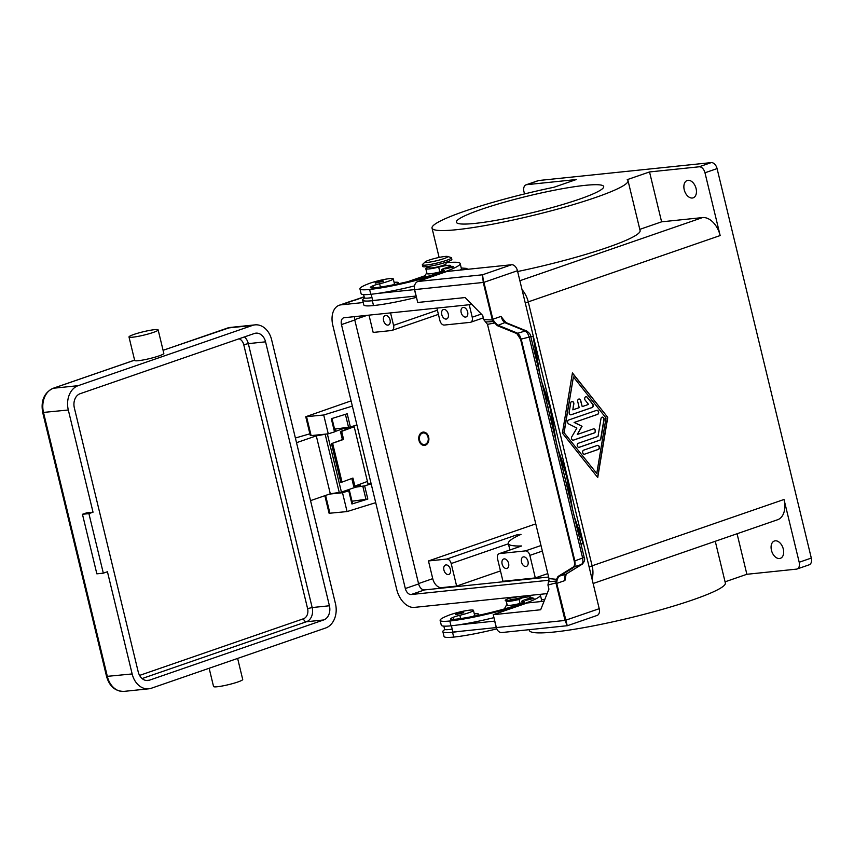 <?xml version="1.0" encoding="UTF-8"?>
<svg xmlns="http://www.w3.org/2000/svg" width="854" height="854" viewBox="0 0 854 854"><rect width="100%" height="100%" fill="white"/><g stroke="black" fill="none" stroke-linecap="round" stroke-linejoin="round"><path stroke-width="1.28" d="M354.591 316.631A6.661 4.27 -109.1 0 0 354.784 319.994L418.631 583.933A6.661 4.27 -109.1 0 0 424.502 589.922L548.631 577.037M549.09 580.218L411.19 594.523A6.661 4.27 70.9 0 1 405.319 588.534L341.472 324.595A6.661 4.27 70.9 0 1 343.596 317.848A6.661 4.27 70.9 0 1 344.226 317.709L471.899 304.462M547.126 593.615L414.307 607.397A19.994 12.799 70.9 0 1 396.704 589.42L332.846 325.491A19.994 12.799 70.9 0 1 339.251 305.241A19.994 12.799 70.9 0 1 341.109 304.835L363.238 302.54M592.025 578.948A19.994 12.799 -109.1 0 0 592.132 565.924L528.284 301.996A19.994 12.799 -109.1 0 0 522.029 289.634M364.199 296.989L354.954 300.181A19.994 12.799 70.9 0 1 354.954 300.181L354.421 300.234A19.994 12.799 -109.1 0 0 352.553 300.64L339.251 305.241M419.581 440.205A5.829 4.43 -95.9 0 1 422.452 433.117A5.829 4.43 -95.9 0 1 428.046 437.28A5.829 4.43 -95.9 0 1 425.175 444.379A5.829 4.43 -95.9 0 1 419.581 440.205M422.858 432.156A6.661 5.071 -95.9 0 1 428.121 437.131A6.661 5.071 -95.9 0 1 424.235 445.393M418.972 440.418A6.661 5.071 -95.9 0 1 423.125 432.113A6.661 5.071 -95.9 0 1 428.655 437.077A6.661 5.071 -95.9 0 1 424.502 445.372A6.661 5.071 -95.9 0 1 418.972 440.418M390.545 312.906L393.566 325.363A4.996 3.202 -109.1 0 1 391.965 330.423A4.996 3.202 -109.1 0 1 391.495 330.53L373.177 332.43L368.992 315.137M428.462 560.961L446.781 559.06A4.996 3.202 70.9 0 1 451.19 563.544L456.634 586.079L441.55 587.648A10.002 6.405 70.9 0 1 432.743 578.66L428.462 560.961L535.768 523.876M593.124 583.495L777.61 519.734A19.994 12.799 70.9 0 0 784.015 499.483L799.195 562.252A6.661 4.27 70.9 0 1 799.034 566.939A6.661 4.27 70.9 0 1 797.07 568.999A6.661 4.27 70.9 0 1 796.44 569.138L746.876 574.283L725.067 581.82M704.977 172.786L720.157 235.555A19.994 12.799 70.9 0 0 702.554 217.578L661.604 221.826L649.531 171.942L699.106 166.797A6.661 4.27 70.9 0 1 702.618 168.366A6.661 4.27 70.9 0 1 704.977 172.786L717.082 168.601L811.3 558.068L799.195 562.252M607.77 417.392L597.736 477.535L562.391 433.074L572.426 372.931L607.77 417.392L572.394 373.177M797.07 568.999L809.165 564.814A6.661 4.27 -109.1 0 0 811.14 562.754A6.661 4.27 -109.1 0 0 811.3 558.068M597.565 477.322L607.557 417.414M563.928 432.498L596.765 473.511L606.03 418.001L573.408 376.956L563.928 432.498L596.765 473.511M573.408 376.956L564.142 432.476M717.082 168.601A6.661 4.27 -109.1 0 0 714.713 164.181A6.661 4.27 -109.1 0 0 711.211 162.612L699.106 166.797M715.268 541.276L725.356 583.015A100.825 11.454 166.4 0 1 603.436 623.847A100.825 11.454 166.4 0 1 529.363 630.433L529.181 629.697M592.142 407.539L571.209 414.766A2.082 1.58 -95.9 0 1 569.17 412.204L570.707 402.949A2.082 1.58 -95.9 0 1 573.824 404.059L572.853 409.845L579.193 407.657L577.731 401.615A2.082 1.58 -95.9 0 1 580.752 400.569L582.214 406.611L588.555 404.412L585.161 400.142A2.082 1.58 -95.9 0 1 587.285 397.227L592.729 404.07A2.082 1.58 -95.9 0 1 592.142 407.539L591.929 407.561A2.082 1.58 84.1 0 0 592.516 404.091L587.072 397.249A2.082 1.58 84.1 0 0 585.897 396.63M584.702 454.147A2.082 1.58 -95.9 0 1 583.73 450.122L597.341 445.414A2.082 1.58 -95.9 0 1 598.312 449.439L584.702 454.147L598.099 449.46A2.082 1.58 84.1 0 0 597.501 445.372M599.86 440.184L579.268 447.304A2.082 1.58 -95.9 0 1 578.297 443.279L598.014 436.469L600.981 418.652A2.082 1.58 -95.9 0 1 604.088 419.752L600.928 438.721A2.082 1.58 -95.9 0 1 599.86 440.184L599.636 440.205A2.082 1.58 84.1 0 0 600.704 438.753L603.874 419.784A2.082 1.58 84.1 0 0 602.209 417.147M574.336 422.41L582.054 426.285L577.251 434.483L593.349 428.921A2.082 1.58 -95.9 0 1 594.32 432.946L573.557 440.12A2.082 1.58 -95.9 0 1 571.785 436.789L576.898 428.067L568.679 423.947A2.082 1.58 -95.9 0 1 568.689 419.997L596.615 410.347A2.082 1.58 -95.9 0 1 597.586 414.371L574.336 422.41L597.373 414.393A2.082 1.58 84.1 0 0 596.775 410.304M570.824 414.841A2.082 1.58 84.1 0 0 570.995 414.798L591.929 407.561M582.214 406.611L580.539 400.59A2.082 1.58 84.1 0 0 578.927 399.042M572.853 409.845L573.6 404.081A2.082 1.58 84.1 0 0 571.945 401.455M578.884 447.368A2.082 1.58 84.1 0 0 579.055 447.325L599.636 440.205M582.054 426.285L574.112 422.431M573.173 440.184A2.082 1.58 84.1 0 0 573.344 440.141L594.106 432.967A2.082 1.58 84.1 0 0 593.509 428.879M577.251 434.483L581.841 426.306M436.885 308.091L439.906 320.56A4.996 3.202 -109.1 0 0 444.304 325.054L470.17 322.364A4.996 3.202 -109.1 0 0 470.629 322.268A4.996 3.202 -109.1 0 0 472.23 317.208L469.22 304.739M463.231 307.408A4.996 3.202 70.9 0 1 467.544 311.55A4.996 3.202 70.9 0 1 466.038 316.962A4.996 3.202 70.9 0 1 465.569 317.069A4.996 3.202 70.9 0 1 461.267 312.938A4.996 3.202 70.9 0 1 462.772 307.515A4.996 3.202 70.9 0 1 463.231 307.408M443.834 309.426A4.996 3.202 70.9 0 1 448.147 313.557A4.996 3.202 70.9 0 1 446.642 318.98A4.996 3.202 70.9 0 1 446.172 319.076A4.996 3.202 70.9 0 1 441.87 314.945A4.996 3.202 70.9 0 1 443.375 309.532A4.996 3.202 70.9 0 1 443.834 309.426M445.991 564.91A4.996 3.202 70.9 0 1 450.304 569.052A4.996 3.202 70.9 0 1 448.798 574.464A4.996 3.202 70.9 0 1 448.329 574.571A4.996 3.202 70.9 0 1 444.027 570.429A4.996 3.202 70.9 0 1 445.532 565.017A4.996 3.202 70.9 0 1 445.991 564.91M500.476 570.931L456.634 586.079M385.645 315.457A4.996 3.202 70.9 0 1 389.947 319.599A4.996 3.202 70.9 0 1 388.442 325.011A4.996 3.202 70.9 0 1 387.983 325.118A4.996 3.202 70.9 0 1 383.67 320.987A4.996 3.202 70.9 0 1 385.175 315.564A4.996 3.202 70.9 0 1 385.645 315.457M518.88 535.362A4.996 3.202 -109.1 0 0 516.98 534.796L521.004 534.38A100.825 11.454 -13.6 0 0 508.333 543.528A100.825 11.454 -13.6 0 0 521.645 545.962L499.131 553.68A4.996 3.202 70.9 0 1 499.59 553.573L525.456 550.894A4.996 3.202 70.9 0 1 529.854 555.388L535.309 577.923L502.974 581.275L497.53 558.74A4.996 3.202 70.9 0 1 499.131 553.68M688.014 180.322A9.17 5.871 70.9 0 1 695.914 187.901A9.17 5.871 70.9 0 1 693.16 197.84A9.17 5.871 70.9 0 1 692.306 198.021A9.17 5.871 70.9 0 1 684.406 190.442A9.17 5.871 70.9 0 1 687.171 180.514A9.17 5.871 70.9 0 1 688.014 180.322M524.505 193.943L523.929 191.574A6.661 4.27 70.9 0 1 524.089 186.887A6.661 4.27 70.9 0 1 526.064 184.827A6.661 4.27 70.9 0 1 526.683 184.688L576.258 179.543L553.947 187.25A100.825 11.454 166.4 0 0 432.028 228.093L439.116 257.428M526.683 184.688L538.789 180.504A6.661 4.27 -109.1 0 0 538.169 180.642L526.064 184.827M661.604 221.826L639.806 229.363M649.531 171.942L627.22 179.65A100.825 11.454 166.4 0 1 628.021 180.674L640.094 230.559A100.825 11.454 166.4 0 1 518.175 271.401A100.825 11.454 166.4 0 1 517.641 271.508M628.021 180.674A100.825 11.454 166.4 0 1 506.102 221.506A100.825 11.454 166.4 0 1 432.028 228.093M538.789 180.504L711.211 162.612M474.984 223.406A75.792 8.604 166.4 0 1 456.356 222.2A75.792 8.604 166.4 0 1 502.857 202.633A75.792 8.604 166.4 0 1 585.065 185.361A75.792 8.604 166.4 0 1 603.693 186.556A75.792 8.604 166.4 0 1 557.192 206.124A75.792 8.604 166.4 0 1 474.984 223.406M523.587 556.861A4.996 3.202 70.9 0 1 527.889 561.003A4.996 3.202 70.9 0 1 526.384 566.415A4.996 3.202 70.9 0 1 525.925 566.522A4.996 3.202 70.9 0 1 521.613 562.38A4.996 3.202 70.9 0 1 523.118 556.968A4.996 3.202 70.9 0 1 523.587 556.861M504.191 558.879A4.996 3.202 70.9 0 1 508.493 563.01A4.996 3.202 70.9 0 1 506.988 568.433A4.996 3.202 70.9 0 1 506.518 568.529A4.996 3.202 70.9 0 1 502.216 564.398A4.996 3.202 70.9 0 1 503.721 558.975A4.996 3.202 70.9 0 1 504.191 558.879M547.798 573.6L535.309 577.923M519.157 580.09L519.157 580.09A4.996 0.566 166.4 0 1 519.157 580.101A4.996 0.566 -13.6 0 0 519.157 580.09A4.996 0.566 -13.6 0 0 514.919 580.539M737.066 533.75L746.876 574.283M775.229 540.817A9.17 5.871 70.9 0 1 783.129 548.396A9.17 5.871 70.9 0 1 780.364 558.335A9.17 5.871 70.9 0 1 779.521 558.527A9.17 5.871 70.9 0 1 771.621 550.937A9.17 5.871 70.9 0 1 774.375 541.009A9.17 5.871 70.9 0 1 775.229 540.817M363.612 294.587L364.38 297.726A18.329 2.082 -13.6 0 0 364.701 298.003A39.423 4.473 -13.6 0 0 362.651 300.106L363.815 304.931A39.423 4.473 -13.6 0 0 373.508 305.561A53.332 6.053 -13.6 0 0 416.485 297.363M362.651 300.106A39.423 4.473 -13.6 0 0 372.344 300.725A53.332 6.053 -13.6 0 0 379.016 299.893L372.696 300.544L371.17 294.246M371.981 297.608A18.329 2.082 166.4 0 1 364.701 298.003M394.1 282.364A18.329 2.082 166.4 0 1 398.455 282.663A18.329 2.082 166.4 0 1 396.502 284.168M392.573 284.948A14.166 1.612 -13.6 0 0 394.409 283.645L393.235 278.82A14.166 1.612 -13.6 0 0 384.022 279.504A14.166 1.612 -13.6 0 0 368.939 283.592A39.423 4.473 -13.6 0 0 359.929 288.844A39.423 4.473 -13.6 0 0 369.611 289.463A53.332 6.053 -13.6 0 0 427.459 277.304A53.332 6.053 -13.6 0 0 460.178 263.544A53.332 6.053 -13.6 0 0 447.069 262.701A12.5 1.42 -13.6 0 0 445.841 262.851M429.637 266.768A12.5 1.42 -13.6 0 0 425.836 268.775A12.5 1.42 -13.6 0 0 438.689 267.121A11.668 1.324 166.4 0 1 450.688 265.583A11.668 1.324 166.4 0 1 445.372 268.039A8.337 0.95 -13.6 0 0 441.582 269.8A8.337 0.95 -13.6 0 0 442.714 270.003A11.668 1.324 166.4 0 1 444.315 270.28A11.668 1.324 166.4 0 1 441.187 271.999A46.66 5.295 166.4 0 1 374.458 287.787A16.664 1.889 166.4 0 1 370.358 287.531A16.664 1.889 166.4 0 1 372.899 285.823A8.337 0.95 166.4 0 1 379.635 283.763A14.166 1.612 -13.6 0 0 390 280.699A14.166 1.612 -13.6 0 0 393.235 278.82M453.73 266.864L445.628 268.818C444.891 268.444 445.756 267.878 448.243 267.121L452.15 266.299L453.73 266.864M383.521 281.169L375.418 283.133C374.682 282.749 375.546 282.183 378.034 281.425L381.941 280.603L383.521 281.169M429.519 266.277L429.893 267.793A8.337 0.95 -13.6 0 0 434.771 267.494A8.337 0.95 -13.6 0 0 443.375 265.274A8.337 0.95 -13.6 0 0 446.087 263.875L445.724 262.359M425.239 261.847L422.516 264.473A14.998 1.708 -13.6 0 0 422.324 264.857L422.709 266.459A14.998 1.708 -13.6 0 0 431.505 265.925A14.998 1.708 -13.6 0 0 446.984 261.932A14.998 1.708 -13.6 0 0 451.862 259.413L451.478 257.801A14.998 1.708 -13.6 0 0 451.136 257.545L447.507 256.456A11.668 1.324 -13.6 0 0 428.889 260.182A11.668 1.324 -13.6 0 0 425.239 261.847A11.668 1.324 -13.6 0 0 430.96 261.9A11.668 1.324 -13.6 0 0 443.973 258.613A11.668 1.324 -13.6 0 0 447.507 256.456M422.324 264.857A14.998 1.708 -13.6 0 0 431.11 264.313A14.998 1.708 -13.6 0 0 446.599 260.321A14.998 1.708 -13.6 0 0 451.478 257.801M359.929 288.844L361.093 293.669A39.423 4.473 -13.6 0 0 370.785 294.288A53.332 6.053 -13.6 0 0 377.457 293.456A53.332 6.053 -13.6 0 0 414.521 285.909M460.274 270.067A53.332 6.053 -13.6 0 0 461.341 268.369L460.178 263.544M425.836 268.775L427.011 273.6A12.5 1.42 -13.6 0 0 439.863 271.956A11.668 1.324 166.4 0 1 441.977 271.455M424.139 277.422L426.231 273.632A13.333 1.516 166.4 0 1 426.883 273.088M379.016 299.893L416.047 296.05L414.5 289.613L377.457 293.456M461.256 267.996L465.996 268.359A16.664 1.889 166.4 0 1 467.042 268.754A16.664 1.889 166.4 0 1 466.53 269.416M509.827 597.48A8.337 0.95 -13.6 0 0 509.71 597.715A8.337 0.95 -13.6 0 0 518.303 596.604M525.915 595.814A8.337 0.95 166.4 0 1 523.587 596.807A8.337 0.95 166.4 0 1 514.983 599.028A8.337 0.95 166.4 0 1 510.094 599.327L509.71 597.715M509.817 598.174A13.333 1.516 -13.6 0 0 509.571 598.259A13.333 1.516 -13.6 0 0 505.365 600.65A13.333 1.516 -13.6 0 0 522.018 597.939A11.668 1.324 166.4 0 1 530.889 597.117A11.668 1.324 166.4 0 1 525.584 599.572A8.337 0.95 -13.6 0 0 521.783 601.333A8.337 0.95 -13.6 0 0 522.926 601.526A11.668 1.324 166.4 0 1 524.516 601.803A11.668 1.324 166.4 0 1 521.388 603.532A46.66 5.295 166.4 0 1 454.659 619.321A16.664 1.889 166.4 0 1 450.56 619.054A16.664 1.889 166.4 0 1 453.1 617.346A8.337 0.95 166.4 0 1 459.836 615.296A14.166 1.612 -13.6 0 0 470.202 612.233A14.166 1.612 -13.6 0 0 473.447 610.343A14.166 1.612 -13.6 0 0 464.224 611.026A14.166 1.612 -13.6 0 0 449.14 615.126A39.423 4.473 -13.6 0 0 440.13 620.367A39.423 4.473 -13.6 0 0 449.823 620.997A53.332 6.053 -13.6 0 0 507.66 608.838A53.332 6.053 -13.6 0 0 540.379 595.067A53.332 6.053 -13.6 0 0 539.707 594.384M533.931 598.387L525.84 600.351C525.616 599.412 527.793 598.569 532.362 597.832L533.931 598.387M463.722 612.702L455.62 614.656C455.406 613.716 457.584 612.873 462.142 612.137L463.722 612.702M472.785 616.481A14.166 1.612 -13.6 0 0 474.611 615.179L473.447 610.343M506.241 601.109L507.212 605.134A12.5 1.42 -13.6 0 0 520.065 603.479A11.668 1.324 166.4 0 1 522.189 602.988M505.365 600.65L506.358 601.248A12.5 1.42 -13.6 0 0 519.093 599.455L522.018 597.939M440.13 620.367L441.294 625.192A39.423 4.473 -13.6 0 0 450.987 625.822A53.332 6.053 -13.6 0 0 457.669 624.979A53.332 6.053 -13.6 0 0 493.964 617.634M540.475 601.6A53.332 6.053 -13.6 0 0 541.553 599.892L540.379 595.067M476.713 615.691A18.329 2.082 -13.6 0 0 478.656 614.197A18.329 2.082 -13.6 0 0 474.301 613.887M452.193 629.131A18.329 2.082 166.4 0 1 444.902 629.526A18.329 2.082 166.4 0 1 444.582 629.249L443.824 626.121M444.902 629.526A39.423 4.473 -13.6 0 0 442.852 631.629L444.027 636.465A39.423 4.473 -13.6 0 0 453.709 637.084A53.332 6.053 -13.6 0 0 496.793 628.864M442.852 631.629A39.423 4.473 -13.6 0 0 452.545 632.259A53.332 6.053 -13.6 0 0 459.228 631.416L452.898 632.077L451.382 625.779M544.671 599.775L541.457 599.519M457.669 624.979L494.797 621.104M507.095 604.621A13.333 1.516 -13.6 0 0 506.433 605.155L504.34 608.945M494.701 621.136L496.259 627.573L459.228 631.416M496.366 627.562L493.249 614.688L540.667 609.767L548.93 589.121L547.937 585.033L555.975 582.93A7.131 4.569 -109.1 0 0 556.103 583.538L565.038 620.442L496.366 627.562A6.661 5.071 84.1 0 0 498.885 631.629A6.661 5.071 84.1 0 0 501.896 632.526L567.344 625.704M544.083 601.227L527.131 602.977L493.249 614.688M503.689 319.898L501.01 316.407L492.843 319.236L483.908 282.332L517.46 270.739L599.22 608.699L565.038 620.442L567.248 625.747L556.744 583.389L564.921 580.56L566.17 574.08M567.376 625.715L597.085 615.446A6.661 4.27 -109.1 0 0 599.06 613.385A6.661 4.27 -109.1 0 0 599.22 608.699M517.46 270.739A6.661 4.27 -109.1 0 0 515.09 266.309A6.661 4.27 -109.1 0 0 511.589 264.74L482.542 274.785L483.268 282.471L492.203 319.375A7.131 4.569 -109.1 0 0 492.363 319.983L483.727 319.609L485.616 321.99L493.324 321.563L497.284 325.652L516.809 333.572L520.566 339.262L574.251 561.142C574.859 564.078 574.539 566.042 573.29 567.035L557.972 576.503L556.541 579.322L549.015 578.628L547.937 585.033M417.884 281.489A6.661 5.071 84.1 0 0 414.916 284.553A6.661 5.071 84.1 0 0 414.606 289.602L483.588 282.418L482.542 274.785L417.884 281.489L446.93 271.455L511.589 264.74M414.606 289.602L417.713 302.476L465.131 297.555L482.734 315.521L483.727 319.609M485.616 321.99L487.495 324.349L549.015 578.628M487.495 324.349L494.541 323.015L495.106 322.609L492.993 319.791L492.363 319.983L493.324 321.563L493.825 321.061M556.787 581.296L556.103 581.062L555.975 582.93L556.627 582.823L557.246 579.428L556.541 579.322L556.103 581.062L548.471 581.82M530.974 337.415L531.273 336.529L533.099 336.444L533.793 338.43L539.867 374.169M574.496 517.321L582.844 541.201L583.25 543.87L580.869 543.688M501.01 316.407L502.59 320.325L504.767 322.62L525.263 330.946L527.601 333.177L529.181 337.095L530.718 336.369C530.761 334.747 529.427 332.953 526.726 331.032A3.331 2.669 -67.9 0 1 526.726 331.021A3.331 2.669 -67.9 0 1 527.238 331.32M557.246 579.428L558.537 576.802L573.856 567.344L575.126 564.964L574.87 561.003L521.196 339.134L519.542 335.227L517.172 333.007L497.636 325.086L495.106 322.609M520.566 339.262L529.181 337.095L582.652 558.11L582.972 562.049L581.745 564.409L565.658 574.347L564.601 576.642L564.921 580.56M557.972 576.503L565.658 574.347A3.331 2.872 58.3 0 0 566.095 574.134A3.331 2.872 58.3 0 0 566.106 574.123L582.193 564.195A3.331 2.872 58.3 0 0 582.417 564.035M574.251 561.142L584.189 557.406C585.193 559.402 584.531 561.665 582.193 564.184A3.331 2.872 58.3 0 1 581.745 564.409L573.29 567.035M503.625 319.791L506.219 322.705A3.331 2.669 112.1 0 0 506.208 322.695A3.331 2.669 112.1 0 0 504.767 322.62L497.284 325.652M541.788 382.144L550.147 406.013L556.221 441.764M558.142 449.727L566.501 473.607L572.564 509.358M538.671 369.227L533.099 336.444M555.025 436.821L549.955 407.006L542.984 387.086M549.955 407.006L547.83 407.091M571.369 504.415L566.309 474.6L559.338 454.68M566.309 474.6L564.184 474.685M583.25 543.87L575.692 522.274M352.35 406.109L323.709 415.001L305.753 416.731L351.09 400.878M353.983 425.847L368.031 483.94L371.106 483.62M324.851 495.683L329.11 513.286L347.066 511.567L375.707 502.675M347.066 511.567L342.507 492.737L329.463 494.092M371.159 483.844L364.637 485.873L367.828 499.067L351.944 503.999L348.752 490.804L342.507 492.737M305.753 416.731L310.312 435.561L311.123 435.615L328.267 433.832L323.709 415.001M331.992 418.492L335.163 431.58L334.501 431.9L331.309 418.706L347.194 413.774L350.386 426.968L356.908 424.94M328.267 433.832L334.501 431.9M350.386 426.968L334.565 429.124M348.752 490.804L344.952 490.869M355.702 487.164L364.637 485.873M367.828 499.067L352.008 501.223M349.414 490.484L352.606 503.679L351.944 503.999M354.186 426.722L341.653 431.387L343.596 439.426L331.469 443.642L342.39 439.586L340.447 431.537L354.122 426.456M331.469 443.642L340.821 482.275L342.016 482.115L332.676 443.493M342.016 482.115L352.937 478.059L354.89 486.097L367.423 481.442M343.596 439.426L342.39 439.586M354.89 486.097L353.684 486.257L351.805 478.475M341.653 431.387L340.447 431.537M310.536 500.636L330.306 493.804L341.429 492.096L359.107 485.979L360.185 485.424L359.908 484.239M334.715 429.722A6.661 0.758 166.4 0 1 335.686 429.882A6.661 0.758 166.4 0 1 334.896 430.469M237.625 658.423L242.717 679.464A14.998 1.708 166.4 0 1 233.516 683.339A14.998 1.708 166.4 0 1 217.247 686.755A14.998 1.708 166.4 0 1 213.553 686.52L209.145 668.266M68.309 410.005A19.994 15.201 84.1 0 1 78.152 385.677L252.421 325.449A19.994 15.201 84.1 0 1 255.026 324.872A19.994 15.201 84.1 0 1 271.615 339.743L335.462 603.682A19.994 15.201 84.1 0 1 325.62 628.01L151.35 688.239A19.994 15.201 84.1 0 1 148.745 688.815A19.994 15.201 84.1 0 1 132.156 673.945L107.433 571.742L103.323 573.162L88.912 513.617L82.454 514.289L86.564 512.87L93.033 512.197L68.309 410.005L42.7 412.493M88.912 513.617L93.033 512.197M103.323 573.162L96.854 573.835L82.454 514.289M132.68 337.202A14.998 1.708 166.4 0 1 128.997 336.967A14.998 1.708 166.4 0 1 138.199 333.092A14.998 1.708 166.4 0 1 154.467 329.676A14.998 1.708 166.4 0 1 158.15 329.911A14.998 1.708 166.4 0 1 148.948 333.786A14.998 1.708 166.4 0 1 132.68 337.202M158.15 329.911L163.829 353.407A14.998 1.708 166.4 0 1 154.627 357.282A14.998 1.708 166.4 0 1 138.359 360.698A14.998 1.708 166.4 0 1 134.676 360.463L128.997 336.967M323.666 619.961L149.407 680.19A11.668 8.86 -95.9 0 1 147.881 680.521A11.668 8.86 -95.9 0 1 138.209 671.852L74.351 407.913A11.668 8.86 -95.9 0 1 80.105 393.715L254.364 333.498A11.668 8.86 -95.9 0 1 255.89 333.156A11.668 8.86 -95.9 0 1 265.562 341.835L329.42 605.774A11.668 8.86 -95.9 0 1 323.666 619.961L306.426 621.755A3.331 2.135 70.9 0 1 304.675 620.965A3.331 2.135 70.9 0 1 303.49 618.755L139.586 675.407M345.945 427.694L335.142 431.483M329.057 433.586L316.29 435.86L330.306 493.804M316.29 435.86L296.519 442.692M295.388 438.017L309.885 433.8M349.265 490.442L349.03 489.47M405.319 588.534L418.631 583.933M411.19 594.523L424.502 589.922M341.472 324.595L354.784 319.994M589.121 566.971L592.132 565.924M525.274 303.031L528.284 301.996M341.109 304.835L354.421 300.234M354.698 319.631L367.135 315.329M418.545 583.57L432.743 578.66M720.157 235.555L528.252 301.878M784.015 499.483L592.11 565.807M424.918 276.002L410.251 281.073M702.554 217.578L519.872 280.72M439.458 588.363L441.55 587.648M472.23 317.208L481.304 314.069M451.19 563.544L508.397 543.774M393.566 325.363L437.397 310.216M446.781 559.06L516.98 534.796M499.59 553.573L521.645 545.962M525.456 550.894L540.998 545.525M529.854 555.388L542.343 551.076M372.344 300.725L373.508 305.561M379.635 283.763L380.425 287.04M447.261 267.43L446.984 268.071L452.065 266.32L447.261 267.43M377.052 281.735L376.774 282.386L381.855 280.624L377.052 281.735M369.611 289.463L370.785 294.288M372.899 285.823L373.401 287.883M442.714 270.003L443.023 271.252M438.689 267.121L439.863 271.956M527.185 599.604L532.266 597.843L527.185 599.604M456.975 613.909L462.057 612.158L456.975 613.909M520.065 603.479L519.093 599.455M450.987 625.822L449.823 620.997M460.626 618.563L459.836 615.296M453.602 619.417L453.1 617.346M523.224 602.785L522.926 601.526M453.709 637.084L452.545 632.259M556.103 583.538L556.744 583.389A6.661 4.27 70.9 0 1 556.627 582.823M492.993 319.791A6.661 4.27 70.9 0 1 492.843 319.236L492.203 319.375M516.809 333.572L525.263 330.946A3.331 2.669 -67.9 0 1 526.715 331.021L506.208 322.695M329.932 513.339L325.598 495.427M311.123 435.615L306.575 416.784M348.56 427.363L345.4 414.329M366.003 499.462L362.811 486.268M148.745 688.815L123.958 691.388A19.994 15.201 -95.9 0 1 107.369 676.507L43.522 412.578A19.994 15.201 -95.9 0 1 53.364 388.25A3.331 2.135 -109.1 0 0 53.055 388.314A3.331 2.135 -109.1 0 0 52.702 388.495M106.558 676.421L132.156 673.945M78.152 385.677L53.364 388.25L134.612 360.174M163.093 350.321L227.634 328.021A3.331 2.135 -109.1 0 0 227.324 328.085A3.331 2.135 -109.1 0 0 227.036 328.224M252.421 325.449L227.634 328.021A19.994 15.201 -95.9 0 1 230.238 327.445L163.082 350.289M329.42 605.774L312.169 607.557L248.322 343.628L243.742 344.685L307.6 608.614A8.337 6.33 -95.9 0 1 303.49 618.755M265.562 341.835L248.322 343.628A11.668 8.86 84.1 0 0 244.436 336.935M142.095 678.546L306.426 621.755A11.668 8.86 84.1 0 0 312.169 607.557L307.6 608.614M239.088 338.782A8.337 6.33 -95.9 0 1 243.742 344.685M149.407 680.19L146.322 680.51M345.091 428.046L345.486 429.669M358.787 484.656L359.107 485.979M327.413 434.152L341.429 492.096M325.267 434.665L339.284 492.609M425.078 275.714L408.031 281.606M364.146 296.776L353.94 300.298M470.629 322.268L483.311 317.88M391.965 330.423L438.412 314.379M509.891 549.965L508.333 543.528M441.582 269.8L442.03 271.679M398.711 283.709L398.455 282.663M467.191 269.352L467.042 268.754M521.783 601.333L522.242 603.212M478.656 614.197L478.913 615.232M530.718 336.391L584.189 557.406M123.958 691.388C115.258 691.377 109.451 686.402 106.558 676.453L42.7 412.525C40.65 400.814 44.109 392.744 53.055 388.314L134.601 360.132M255.026 324.872L230.238 327.445M346.596 429.252L346.212 427.662"/></g></svg>
